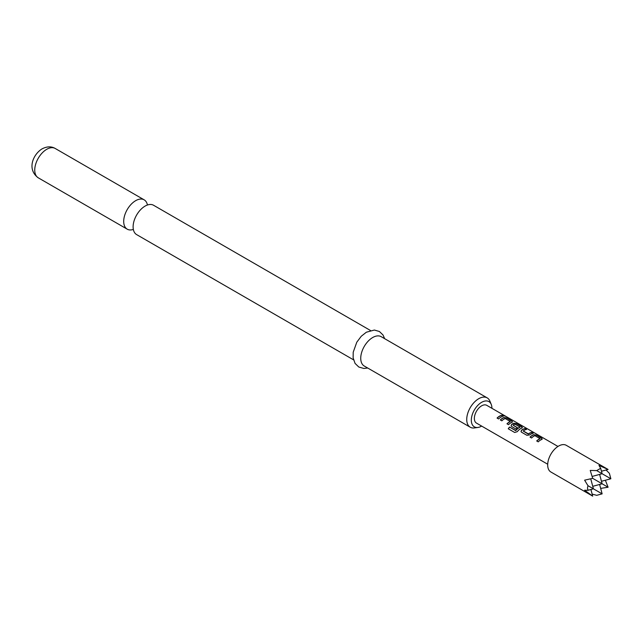 <?xml version="1.0" encoding="UTF-8"?>
<svg xmlns="http://www.w3.org/2000/svg" width="643" height="643" viewBox="0 0 643 643"><rect width="100%" height="100%" fill="white"/><g stroke="black" fill="none" stroke-linecap="round" stroke-linejoin="round"><path stroke-width="0.96" d="M505.149 416.222L504.94 416.101C503.244 415.217 502.73 415.121 503.405 415.812M503.469 415.619L505.036 415.917C503.332 415.024 502.81 414.928 503.469 415.619L503.043 415.185M505.502 416.246L505.036 415.917M353.521 359.831L136.621 234.599A16.943 9.782 -60 0 1 133.35 223.965A16.943 9.782 -60 0 1 142.714 207.745A16.943 9.782 -60 0 1 145.093 206.098A16.943 9.782 -60 0 1 153.564 205.262L370.464 330.486M491.919 408.313A14.572 8.415 120 0 0 491.244 404.423A14.572 8.415 120 0 0 481.615 402.325A14.572 8.415 120 0 0 471.488 417.91A14.572 8.415 120 0 0 477.942 427.458A14.572 8.415 120 0 0 481.615 426.116A14.572 8.415 120 0 0 481.655 426.1M477.942 427.458L474.438 427.933A16.943 9.782 -60 0 1 470.242 427.217A16.943 9.782 -60 0 1 467.646 413.642A16.943 9.782 -60 0 1 478.714 398.716A16.943 9.782 -60 0 1 487.185 397.872A16.943 9.782 -60 0 1 489.902 401.152L491.244 404.423M147.432 205.013A16.943 9.782 120 0 0 144.153 199.828A16.943 9.782 120 0 0 135.681 200.664A16.943 9.782 120 0 0 124.613 215.59A16.943 9.782 120 0 0 127.21 229.165A16.943 9.782 120 0 0 133.342 229.414M487.185 397.872L381.186 336.675A16.943 9.782 120 0 0 372.715 337.511A16.943 9.782 120 0 0 361.647 352.444A16.943 9.782 120 0 0 364.243 366.02L470.242 427.217M608.085 469.454L566.274 445.318A15.4 8.889 120 0 0 554.411 449.441A15.4 8.889 120 0 0 547.683 464.937A15.4 8.889 120 0 0 550.874 471.994L592.685 496.131L584.608 490.239L587.975 490.296L587.477 487.916L587.975 485.69L584.608 480.176L592.685 478.344L590.234 470.435L596.688 470.596L600.675 468.297L598.946 465.403L608.085 469.454L601.462 471.231M606.06 470.001L609.387 473.328L610.85 478.77L596.688 470.596M541.736 439.418L541.687 438.196L536.35 435.118L533.553 434.692A10.264 5.932 120 0 0 530.049 437.119L531.568 438.004A10.264 5.932 120 0 1 534.872 435.657L540.007 438.622A10.264 5.932 120 0 0 536.704 440.961L538.231 441.845A10.264 5.932 120 0 1 541.736 439.418L542.29 438.944M526.898 435.303L529.695 434.925A10.264 5.932 120 0 1 533.2 433.294L531.681 432.417A10.264 5.932 120 0 0 528.369 433.896L523.241 430.939A10.264 5.932 120 0 1 526.545 429.452L525.018 428.576A10.264 5.932 120 0 0 521.513 430.207L521.007 431.582L521.561 432.225L526.898 435.303M521.915 427.973L521.867 426.751L516.53 423.673L513.733 423.255A10.264 5.932 120 0 0 511.603 424.484L511.097 425.859L511.651 426.502L516.016 429.026A10.264 5.932 120 0 1 517.494 427.756L513.162 425.119A10.264 5.932 120 0 1 514.89 424.123L520.018 427.081A10.264 5.932 120 0 0 515.742 430.488L509.521 427.056A10.264 5.932 120 0 0 508.267 428.777L514.673 432.474L517.253 431.678A10.264 5.932 120 0 1 521.915 427.973L522.47 427.507M512.005 422.25L511.957 421.028L506.62 417.95L503.823 417.532A10.264 5.932 120 0 0 500.318 419.959L501.837 420.835A10.264 5.932 120 0 1 505.141 418.497L510.277 421.462A10.264 5.932 120 0 0 506.973 423.801L508.5 424.677A10.264 5.932 120 0 1 512.005 422.25L512.559 421.784M503.469 416.134L501.95 415.249A10.264 5.932 120 0 0 497.063 418.079L498.59 418.955A10.264 5.932 120 0 1 503.469 416.134M547.699 464.23L476.487 423.11A10.264 5.932 -60 0 1 474.357 418.416A10.264 5.932 -60 0 1 478.842 408.08A10.264 5.932 -60 0 1 486.751 405.331L557.971 446.451M599.622 484.476L602.137 493.864L587.975 485.69M600.675 468.297L602.137 473.746L592.147 476.423M602.137 493.864L596.688 495.327L592.139 494.105M605.368 480.241L608.085 487.241L600.666 488.383M608.085 487.241L592.685 478.344M587.975 490.296L593.425 488.833L590.748 478.842M590.909 489.508L592.685 496.131M599.622 474.413L602.137 483.801L592.75 486.317M601.462 481.285L610.85 478.77M503.196 416.182L501.95 415.249M501.894 415.434A10.063 5.811 120 0 0 497.176 418.143M507.086 423.866A10.063 5.811 120 0 1 510.261 421.631L510.277 421.462M511.981 422.435L511.957 421.028M511.908 421.221L506.62 417.95M506.571 418.135L503.823 417.532M503.799 417.709A10.063 5.811 120 0 0 500.431 420.024M521.891 428.15L521.867 426.751M521.819 426.936L516.53 423.673M516.482 423.858L513.733 423.255M513.709 423.432A10.063 5.811 120 0 0 511.627 424.637L511.603 424.484M511.627 424.637L511.121 425.939M517.39 427.836L513.162 425.248M515.742 430.488L515.807 430.593A10.063 5.811 120 0 1 520.002 427.257L520.018 427.081M515.622 430.641L509.521 427.056M509.586 427.161A10.063 5.811 120 0 0 508.372 428.841M532.926 433.35L531.681 432.417M531.624 432.602A10.063 5.811 120 0 0 528.393 434.057L528.369 433.896M528.192 434.073L523.241 431.067M526.263 429.508L525.018 428.576M524.969 428.76A10.063 5.811 120 0 0 521.537 430.36L521.513 430.207M521.537 430.36L521.031 431.662M536.817 441.034A10.063 5.811 120 0 1 539.991 438.799L540.007 438.622M541.711 439.595L541.687 438.196M541.639 438.381L536.35 435.118M536.302 435.303L533.553 434.692M533.529 434.869A10.063 5.811 120 0 0 530.162 437.184M38.258 177.814C26.596 169.342 33.114 154.296 42.108 148.846C46.995 146.347 51.352 146.226 55.202 148.469A16.943 9.782 120 0 0 46.73 149.305A16.943 9.782 120 0 0 35.662 164.238A16.943 9.782 120 0 0 38.258 177.814L127.21 229.165M367.708 368.013L363.874 368.463L358.818 367.032L355.057 363.391L353.128 357.854L353.208 352.219L356.793 342.205L361.253 336.257L366.349 332.214L374.371 330.044L379.394 331.491L383.043 335.019L384.643 338.676M55.202 148.469L144.153 199.828"/></g></svg>
